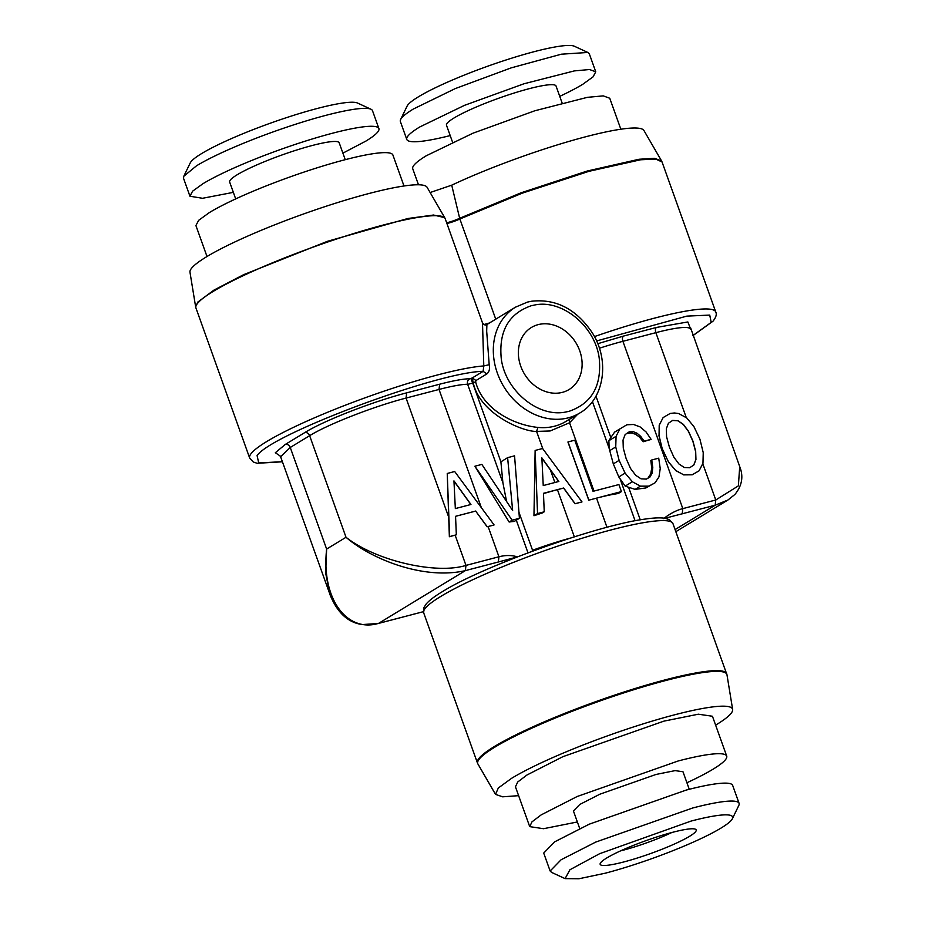<?xml version="1.0" encoding="UTF-8"?>
<svg xmlns="http://www.w3.org/2000/svg" width="925" height="925" viewBox="0 0 925 925"><rect width="100%" height="100%" fill="white"/><g stroke="black" fill="none" stroke-linecap="round" stroke-linejoin="round"><path stroke-width="1.39" d="M662.404 449.041L668.405 461.772L675.655 470.42L683.702 474.826L692.154 474.803L699.103 470.79L702.965 463.263L703.231 452.649L699.936 439.213L693.9 426.575L686.72 417.915L678.603 413.521L674.418 412.978L670.186 413.44L663.121 417.58L659.317 424.991L659.039 435.617L662.312 449.099L668.405 461.772M669.423 447.203L666.59 436.843L666.324 428.749L668.428 423.245L672.683 420.401L677.99 420.748L683.367 424.378L688.454 431.212L692.929 441.04L695.681 451.423L695.947 459.517L693.843 465.009L689.634 467.761L684.28 467.518L678.938 463.968L673.886 457.216L669.423 447.203M668.301 461.829L675.655 470.42M675.551 470.478L683.702 474.826M683.598 474.883L692.154 474.803M692.062 474.872L699.103 470.79M659.317 424.991L663.121 417.58M659.213 425.061L659.039 435.617M658.935 435.675L662.312 449.099M739.722 466.628L738.358 485.879L715.777 499.986L682.812 508.623C676.753 510.126 670.324 513.467 663.549 518.636M647.858 478.317L650.726 473.958L651.709 468.073L650.842 460.534L651.72 459.991L652.784 467.426L652.171 473.08L649.928 477.069L646.344 479.104L641.06 478.838L635.706 475.288L630.584 468.559L626.121 458.534L623.288 448.186L623.034 440.092L625.127 434.588L629.382 431.732L633.186 431.651L637.024 433.212L640.701 436.38L644.17 441.156L651.107 439.34L646.066 431.952L640.112 426.911L633.579 424.494L626.884 424.772L619.9 428.899L616.085 436.311L615.738 446.948L619.114 460.373L625.103 473.103L632.353 481.752L640.401 486.157L648.864 486.145L655.085 482.769L658.97 476.895L660.23 468.593L658.727 458.164L651.72 459.991M592.405 401.577L609.112 448.232L613.31 463.899L618.802 476.942L625.173 486.122L635.105 489.383L645.904 487.949L655.085 482.769M595.966 396.131L610.812 437.594L614.605 432.114L619.9 428.899M651.107 439.34L650.807 439.525A74.728 10.036 160.3 0 0 643.199 441.745L644.17 441.156M626.422 433.536L631.035 432.969L635.44 434.183L639.499 437.109L643.199 441.745M650.726 473.958L652.171 473.08M651.709 468.073L652.784 467.426M610.812 437.594L608.893 440.682L616.085 436.311M609.112 448.232L608.893 440.682M594 491.071L569.546 422.771L577.593 414.342M621.427 491.591L618.906 484.55L593.052 491.314L574.749 440.173L567.927 441.988L588.762 500.182L621.427 491.591L618.212 493.545A74.728 10.036 160.3 0 0 596.532 498.147L606.973 527.308M609.436 450.787L615.738 446.948M543.472 493.626A74.728 10.036 160.3 0 1 557.44 489.672L563.579 488.065L575.026 503.767L581.998 501.917L542.593 448.498L535.136 450.452L537.529 513.56L544.247 511.791L543.461 493.303L563.683 488.007L575.13 503.709L581.998 501.917M588.762 500.182L596.532 498.147M618.802 476.942L625.103 473.103M613.31 463.899L619.114 460.373M489.464 322.987L483.902 324.548M195.637 306.822L189.972 272.193A125.973 16.928 160.3 0 1 191.51 268.319A125.973 16.928 160.3 0 1 314.038 210.31A125.973 16.928 160.3 0 1 427.096 187.289L444.694 217.641L433.524 215.028L407.844 218.508L327.531 241.286L243.633 274.667L213.906 290.138L197.811 302.082L195.637 306.822L195.938 307.979A132.379 17.783 160.3 0 1 198.008 302.822C200.725 299.723 205.732 295.954 213.016 291.525A132.379 17.783 160.3 0 1 350.448 234.557A132.379 17.783 160.3 0 1 445.203 218.728L482.503 322.906L483.787 365.942L483.127 371.353L472.247 377.967L473.207 382.73C480.006 414.331 523.608 432.033 536.581 431.408L542.813 448.81M482.503 322.906C484.041 324.976 485.509 325.531 486.897 324.548L486.677 331.196L489.198 364.704C490.042 368.763 489.267 371.838 486.874 373.908L476.005 380.522L475.635 381.875L473.207 382.73A74.728 10.036 160.3 0 0 472.652 382.927L500.899 461.829L507.617 457.655L512.647 510.531L481.844 464.408L474.907 466.223L512.126 520.208L519.422 518.301L514.554 455.84L507.617 457.655M544.247 511.791L542.27 512.993A74.728 10.036 160.3 0 0 533.956 515.734L535.136 450.452M451.724 185.173L459.656 218.277L521.191 192.77L587.294 171.009L639.025 159.262L654.565 158.325L661.537 160.869L643.939 130.506A125.973 16.928 160.3 0 0 573.257 140.172A125.973 16.928 160.3 0 0 451.724 185.173L430.137 192.527M500.899 461.829L502.899 482.769L506.576 501.442M531.979 551.358L532.557 550.259L518.948 512.253M533.956 515.734L537.529 513.56M494.089 524.926L493.823 525.099A74.728 10.036 160.3 0 0 488.111 526.533L498.933 556.769C505.512 555.081 511.698 555.116 517.503 556.885L498.321 561.995L498.933 556.769L465.98 565.406L465.356 570.632C423.014 580.276 370.509 558.631 346.019 537.275C376.232 561.082 436.45 574.622 465.98 565.406L455.146 535.159A74.728 10.036 160.3 0 0 449.365 536.731L447.238 473.473L449.619 536.569L456.337 534.812L455.551 516.312L475.67 511.086L487.128 526.788L494.089 524.926L454.684 471.519L447.238 473.473M519.422 518.301L514.242 521.446A74.728 10.036 160.3 0 0 509.132 522.024L474.907 466.223M487.128 526.788L488.111 526.533M456.337 534.812L455.146 535.159M509.132 522.024L512.126 520.208M502.899 482.769L467.622 384.245A5.342 0.717 160.3 0 0 472.652 382.927L470.871 378.464L469.865 378.73C467.738 379.909 466.998 381.748 467.622 384.245A74.728 10.036 160.3 0 0 439.028 389.448L406.063 398.074C374.116 406.272 327.889 424.297 309.644 435.687L290.253 447.469L326.629 549.057C321.148 598.938 346.991 632.954 378.637 623.346L465.368 570.621L498.321 561.995M469.865 378.73C463.298 378.857 453.227 380.684 439.641 384.222L406.676 392.847C372.902 401.519 324.028 420.574 304.741 432.611A4.267 3.538 -121.3 0 1 309.644 435.687L346.019 537.275L326.629 549.057L325.669 573.165L329.878 594.359C337.139 612.581 347.962 622.652 362.334 624.56L378.29 623.485L423.384 611.668M304.741 432.611L285.363 444.393A4.267 3.538 58.7 0 1 290.253 447.469L280.61 456.753L330.792 596.752M672.579 420.459L677.886 420.806L683.263 424.448L688.35 431.27L692.825 441.109L695.577 451.481L695.843 459.575L693.738 465.078L689.634 467.761M195.938 307.979L249.657 458.014A132.379 17.783 160.3 0 1 251.716 452.868A132.379 17.783 160.3 0 1 266.735 441.549A132.379 17.783 160.3 0 1 376.255 393.842A132.379 17.783 160.3 0 1 483.787 365.942L489.198 364.704M520.752 366.219A36.295 30.097 58.7 0 0 569.095 389.517A36.295 30.097 58.7 0 0 579.732 350.783A36.295 30.097 58.7 0 0 531.389 327.485A36.295 30.097 58.7 0 0 520.752 366.219M541.692 457.967L550.34 469.842L554.884 482.515M235.69 198.91L229.643 182.017A58.182 7.816 -19.7 0 1 237.158 174.779A58.182 7.816 -19.7 0 1 297.561 149.746A58.182 7.816 -19.7 0 1 339.197 142.797L345.245 159.678M233.354 192.354L202.54 198.285L189.949 196.227L192.585 191.198L202.887 183.751A100.351 13.482 -19.7 0 1 307.077 140.577A100.351 13.482 -19.7 0 1 378.903 128.575A100.351 13.482 -19.7 0 1 365.953 141.051L342.909 153.134M378.903 128.575L372.486 110.653A100.351 13.482 160.3 0 0 370.994 109.243A100.351 13.482 160.3 0 0 294.358 124.655A100.351 13.482 160.3 0 0 196.47 165.829L183.786 176.27L183.532 178.305L189.949 196.227M370.994 109.243L357.536 103.033A89.679 12.048 -19.7 0 0 289.051 116.804A89.679 12.048 -19.7 0 0 201.581 153.596A89.679 12.048 160.3 0 0 190.238 162.927L183.786 176.27M620.594 850.861L623.184 850.202A44.839 6.024 160.3 0 0 671.862 832.5M623.808 861.95A51.002 6.857 160.3 0 0 674.637 843.924A51.002 6.857 160.3 0 0 695.866 829.494A51.002 6.857 160.3 0 0 672.544 832.327A51.002 6.857 160.3 0 0 600.128 863.777A51.002 6.857 160.3 0 0 623.808 861.95M732.38 818.729A89.679 12.048 160.3 0 1 605.332 873.188L578.981 878.75L565.082 878.623L569.927 869.754L599.643 853.694L691.033 821.088A89.679 12.048 160.3 0 1 732.38 818.729L738.832 805.386A100.351 13.482 -19.7 0 0 739.087 803.351A100.351 13.482 -19.7 0 0 692.571 808.034L595.688 842.097L561.14 859.73L550.132 871.003L551.624 872.414L565.082 878.623M739.087 803.351L732.669 785.418A100.351 13.482 160.3 0 0 686.142 790.1L589.271 824.175L554.722 841.808L543.715 853.081L550.132 871.003M689.264 789.291L682.985 771.751L675.134 770.618L656.01 774.456L599.839 794.217L579.813 804.438L573.431 810.971L579.709 828.522M577.373 821.967L543.553 828.707L529.713 826.626L531.991 821.851L541.183 814.879L577.2 796.494L678.198 760.974A104.618 14.06 160.3 0 1 726.703 756.095A104.618 14.06 160.3 0 1 686.928 782.747M726.703 756.095L712.447 716.251L698.34 714.204L663.942 721.13L562.943 756.65L526.915 775.034L517.722 782.007L515.445 786.793L529.713 826.626M518.624 795.662L502.645 796.818L495.522 794.367L498.321 787.996L511.594 778.318A125.973 16.928 -19.7 0 1 643.8 723.674A125.973 16.928 -19.7 0 1 732.646 709.463A125.973 16.928 -19.7 0 1 716.297 724.726L715.626 725.131M452.533 142.126L446.486 125.233A58.182 7.816 -19.7 0 1 453.99 118.007A58.182 7.816 -19.7 0 1 514.393 92.963A58.182 7.816 -19.7 0 1 556.041 86.013L562.088 102.906M450.186 135.582A100.351 13.482 -19.7 0 1 406.792 139.455A100.351 13.482 -19.7 0 1 419.73 126.979L464.547 105.323L523.908 83.793L574.298 70.913L589.514 69.525L595.746 71.792L593.098 76.833L582.796 84.279A100.351 13.482 -19.7 0 1 559.741 96.35M595.746 71.792L589.329 53.87L587.837 52.459L561.382 54.193L511.201 67.872L455.181 88.627L413.313 109.046A100.351 13.482 160.3 0 0 400.629 119.498A100.351 13.482 160.3 0 0 400.363 121.522L406.792 139.455M587.837 52.459L574.379 46.25A89.679 12.048 160.3 0 0 505.894 60.021A89.679 12.048 160.3 0 0 418.424 96.813A89.679 12.048 -19.7 0 0 407.081 106.155L400.629 119.498M453.967 481.092L470.837 504.518M558.746 481.497L550.34 469.842M470.952 504.483L455.331 508.577L453.955 480.873L470.952 504.483M620.837 129.211L609.748 98.247L603.25 95.876L587.398 97.333L534.858 110.757L472.964 133.2L426.252 155.77A104.618 14.06 -19.7 0 0 412.747 168.778L418.482 184.78M403.994 185.994L392.905 155.03A104.618 14.06 -19.7 0 0 318.027 167.529A104.618 14.06 -19.7 0 0 209.408 212.553L198.667 220.312L195.915 225.561L207.003 256.526M558.862 481.462L543.241 485.556L541.865 457.863L558.862 481.462M690.489 327.485L739.78 466.778C743.642 476.537 742.023 485.764 734.913 494.447L728.033 499.951L715.164 505.212L715.777 499.986L702.769 463.656M675.088 529.574L715.164 505.212L664.959 518.278M475.67 511.086L487.221 526.73M455.551 516.312L475.774 511.016M282.379 461.702L258.711 462.928L257.092 455.574C271.603 433.894 438.172 371.827 483.127 371.353L486.874 373.908M475.635 381.875C482.607 408.885 513.144 424.945 537.911 427.419L536.581 431.408L550.097 430.981L569.546 422.771L569.245 419.21M568.031 441.93L588.855 500.113M625.173 486.122L632.353 481.752M631.035 432.969L633.186 431.651M635.44 434.183L637.024 433.212M639.499 437.109L640.701 436.38M635.105 489.383L640.401 486.157M645.904 487.949L648.864 486.145M690.351 328.352L687.853 321.958L656.484 327.438A4.267 2.312 -104.7 0 0 655.86 332.665L686.304 417.684M690.513 329.184A74.728 10.036 160.3 0 0 655.86 332.665L622.907 341.302L682.812 508.623L682.199 513.849M656.484 327.438L623.519 336.076A4.267 2.312 -104.7 0 0 622.907 341.302A74.728 10.036 160.3 0 0 599.377 348.239M628.676 487.51L640.262 519.85M692.813 335.602L711.186 322.397L709.741 315.09L686.836 316.119L596.567 340.943M623.519 336.076L597.735 343.707M620.305 479.474L635.093 520.775M692.848 335.706L712.978 321.218C716.008 317.414 716.944 314.327 715.765 311.991A132.379 17.783 160.3 0 0 594.44 336.596M661.537 160.869L662.046 161.956L655.756 159.088L640.643 159.771L588.982 171.31L522.197 193.186L459.875 218.994L495.742 319.171M557.44 489.672L574.332 536.835M446.648 222.786A10.742 1.445 -19.7 0 0 459.656 218.277A4.267 2.463 64.8 0 0 459.875 218.994A10.672 1.434 160.3 0 1 446.902 223.492M579.859 412.966A61.917 51.337 -121.3 0 1 568.378 417.822A61.917 51.337 -121.3 0 1 564.539 418.643A61.917 51.337 -121.3 0 1 499.292 378.001A61.917 51.337 -121.3 0 1 515.537 307.146L527.447 302.105L531.413 301.249C555.948 298.555 576.206 309.031 592.197 332.676C610.211 360.681 604.222 399.184 579.859 412.966L566.088 421.337A61.917 51.337 -121.3 0 1 554.607 426.194A61.917 51.337 -121.3 0 1 550.757 427.015A61.917 51.337 -121.3 0 1 537.911 427.419M570.39 538.084A74.728 10.036 160.3 0 0 532.557 550.259M476.005 380.522L472.247 377.967A78.995 10.614 160.3 0 0 470.871 378.464M516.3 520.197L527.978 552.838M285.363 444.393L275.315 452.73L280.206 456.013M439.641 384.222L439.028 389.448L481.358 507.675M406.676 392.847L406.063 398.074L448.798 517.41M442.312 595.503A132.379 17.783 -19.7 0 1 579.651 539.009A132.379 17.783 -19.7 0 1 672.961 523.643L669.365 519.665L665.514 518.382C660.924 517.526 654.218 517.746 645.419 519.041C598.891 524.845 484.862 565.476 443.549 590.948L442.023 591.873C434.438 596.44 429.142 600.51 426.124 604.071L423.962 607.517L423.696 612.882A132.379 17.783 -19.7 0 1 440.774 596.428A132.379 17.783 -19.7 0 1 442.312 595.503M411.602 614.709L423.396 611.702M411.255 614.859L377.897 623.531M531.343 305.712C508.588 313.621 498.575 331.358 501.292 358.912C505.42 390.697 538.177 417.742 565.637 412.041L569.141 411.29C591.896 403.381 601.921 385.656 599.203 358.091C595.064 326.305 562.308 299.261 534.858 304.961L531.343 305.712M495.522 794.367L477.924 764.004A132.31 17.772 -19.7 0 1 494.806 747.157A132.31 17.772 -19.7 0 1 496.378 746.209A132.31 17.772 -19.7 0 1 635.128 689.298A132.31 17.772 -19.7 0 1 726.981 674.834L672.961 523.643M477.924 764.004L477.416 762.917A132.379 17.783 -19.7 0 1 494.493 746.463A132.379 17.783 -19.7 0 1 496.078 745.515A132.379 17.783 -19.7 0 1 633.405 689.032A132.379 17.783 -19.7 0 1 726.68 673.666M484.769 324.328L485.012 324.918M662.046 161.956L715.765 311.991M249.657 458.014L253.277 461.991L257.138 463.286L282.426 461.795M732.646 709.463L726.981 674.834M675.84 531.678L728.033 499.951M477.416 762.917L423.696 612.882M280.61 456.753L279.558 455.424M445.203 218.728L444.694 217.641M515.537 307.146L486.897 324.548"/></g></svg>
